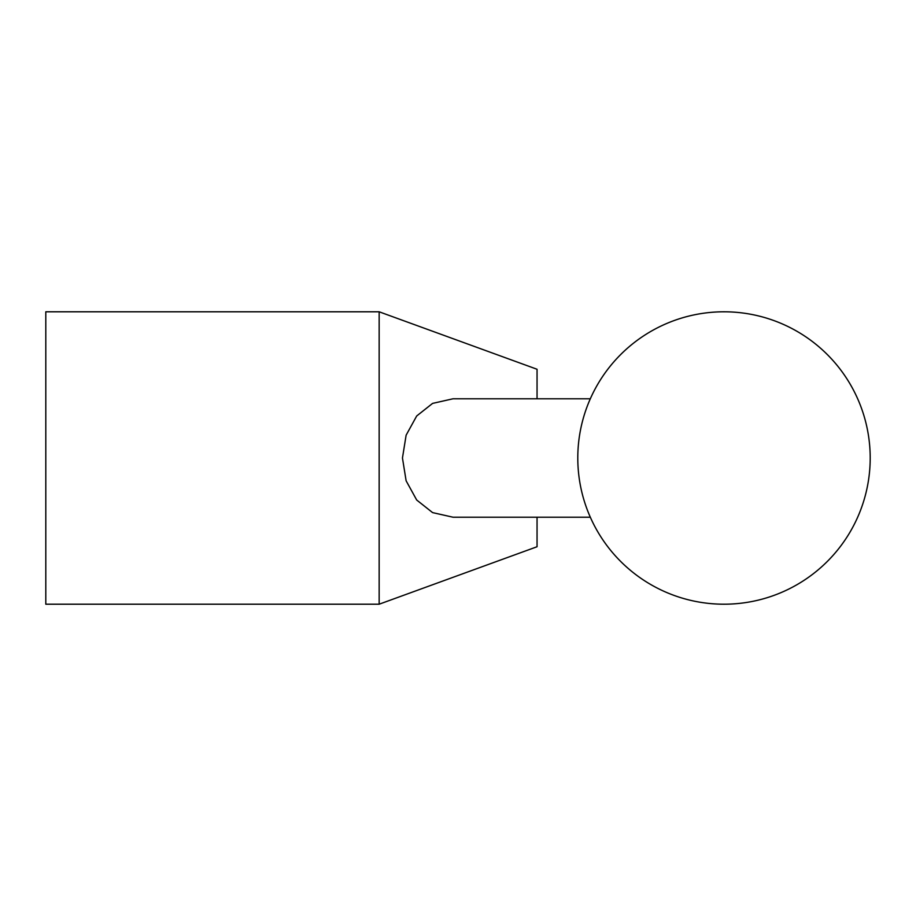 <?xml version="1.0" encoding="UTF-8"?>
<svg xmlns="http://www.w3.org/2000/svg" width="916" height="916" viewBox="0 0 916 916"><rect width="100%" height="100%" fill="white"/><g stroke="black" fill="none" stroke-linecap="round" stroke-linejoin="round"><path stroke-width="1.37" d="M379.155 311.795L45.8 311.795L45.8 604.205L379.155 604.205L379.155 311.795L537.051 369.262L537.051 398.781M379.155 604.205L537.051 546.737L537.051 517.219M590.316 517.219L453.042 517.219L432.592 512.605L416.688 500.01L406.12 480.797L402.456 458L406.12 435.203L416.688 415.99L432.592 403.395L453.042 398.781L590.316 398.781M577.79 458A146.205 146.205 0 0 0 723.995 604.205A146.205 146.205 0 0 0 870.2 458A146.205 146.205 0 0 0 723.995 311.795A146.205 146.205 0 0 0 577.79 458"/></g></svg>
